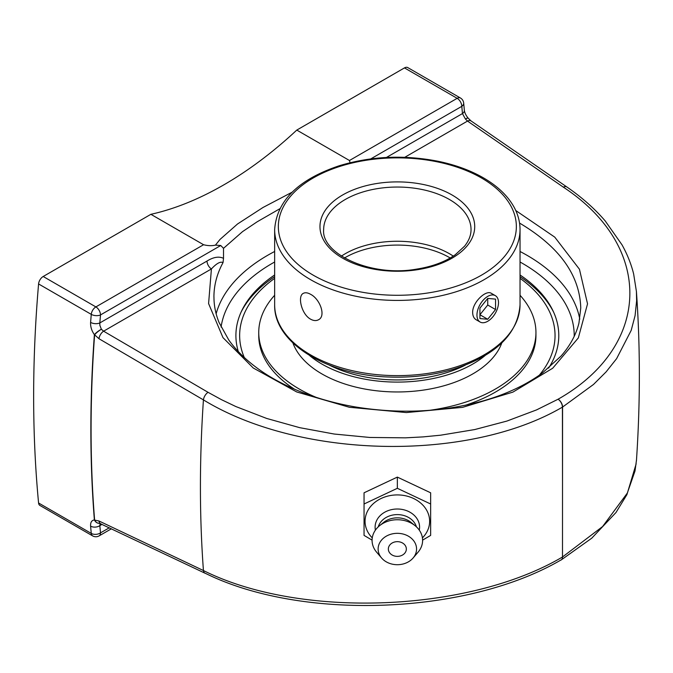 <?xml version="1.0" encoding="UTF-8"?>
<svg xmlns="http://www.w3.org/2000/svg" width="673" height="673" viewBox="0 0 673 673"><rect width="100%" height="100%" fill="white"/><g stroke="black" fill="none" stroke-linecap="round" stroke-linejoin="round"><path stroke-width="1.01" d="M562.569 407.047L593.502 384.46L606.121 371.875L616.619 358.642L631.198 330.367L635.076 315.637L636.624 300.764L636.406 291.392L633.646 273.987C631.19 264.035 627.303 254.31 621.995 244.804L605.195 220.921C594.638 208.638 581.867 197.324 566.876 186.985A6.553 3.744 124.6 0 0 563.385 187.178C654.181 246.991 651.523 346.2 558.094 399.215A6.553 3.836 59.2 0 1 562.569 407.047A6.553 3.777 -0.1 0 1 562.418 407.131L562.519 482.053L562.569 407.047M566.876 186.985L470.991 120.896A6.553 3.744 124.6 0 0 467.508 121.081L563.385 187.178M208.058 392.325L103.6 331.183A6.553 3.424 120.3 0 0 98.973 338.721L203.431 399.888A6.553 3.424 120.3 0 1 208.058 392.325L221.602 399.737L235.886 406.568L266.685 418.446L299.737 427.675L334.212 434.035L369.788 437.458L405.508 437.837L423.132 436.895L440.622 435.195L474.734 429.559L506.87 421.079L536.549 409.907L558.094 399.215A6.553 3.727 60.8 0 1 562.418 407.131M470.991 120.896L468.206 118.196A6.553 1.296 141.5 0 0 465.455 119.054L467.508 121.081L404.742 157.322M468.114 118.12A6.553 1.144 139.6 0 0 468.072 118.027A6.553 1.144 139.6 0 0 465.455 119.054L462.452 113.577A6.553 4.131 -5 0 0 464.353 110.33A6.553 4.131 -5 0 0 464.353 110.322C464.698 112.828 465.935 115.394 468.063 118.027A6.553 6.553 0 0 1 468.206 118.196M562.519 482.053L562.493 556.992C468.442 612.438 300.2 618.983 203.431 570.536A1285.859 742.395 120 0 1 203.431 399.888C300.099 458.994 468.299 462.284 562.493 407.089M213.921 297.003C213.955 285.167 216.992 273.701 223.024 262.621L223.52 258.323C218.918 256.169 213.417 257.078 207.015 261.048A6.553 3.786 60 0 0 211.415 268.939L103.6 331.183L101.371 329.257A6.553 1.329 141.9 0 0 94.607 334.801L98.973 338.721M207.015 261.048L99.84 322.931A1286.229 742.613 -60 0 1 100.504 314.93A6.553 3.373 -175.1 0 1 91.267 314.367A1292.783 746.391 120 0 0 90.603 322.401A6.553 3.399 4.6 0 0 99.84 322.931L99.848 325.278L101.371 329.257A6.553 1.481 143.8 0 0 94.388 334.674A6.553 3.432 4.2 0 0 94.607 334.801A1292.774 746.391 -60 0 0 94.607 520.061A6.553 5.199 -96.2 0 0 99.621 523.333L99.697 523.325M94.388 334.674A1292.783 746.391 120 0 0 94.388 519.943A6.553 5.35 85.2 0 0 99.554 523.333A6.553 5.35 85.2 0 0 99.621 523.333A6.553 6.553 0 0 1 99.554 523.333M90.603 322.401C90.375 326.708 91.671 330.847 94.489 334.817M636.414 291.392C640.309 346.385 640.326 402.622 636.481 460.096L635.009 470.982L627.312 493.09L602.596 526.555L562.493 556.992A6.553 3.718 -119.3 0 1 561.189 559.953L591.735 538.198L615.988 512.515L626.916 494.63L636.145 463.857M203.431 570.536L98.973 520.986A6.553 3.802 115.4 0 0 100.555 523.653A6.553 3.802 115.4 0 0 100.681 523.712M560.567 560.205A6.553 3.718 -119.3 0 0 561.131 559.986M98.973 520.986L94.523 520.069M203.574 244.728L95.877 306.913A6.553 3.786 60 0 1 100.504 314.93L220.744 245.51L215.436 245.123C211.877 245.956 207.923 245.83 203.574 244.728L150.887 214.317A350.936 202.615 120 0 0 223.831 184.856A350.936 202.615 120 0 0 296.785 130.082L349.464 160.502L350.053 162.74M94.489 519.935C91.671 520.279 90.375 522.349 90.603 526.143A1292.783 746.391 120 0 0 91.267 533.403L38.58 502.992A1292.783 746.391 -60 0 1 38.58 283.947L91.267 314.367A6.553 3.786 120 0 1 95.877 306.913L43.19 276.494A6.553 3.786 120 0 0 38.58 283.947M43.19 276.494L150.887 214.317M292.116 192.192L263.008 207.477L237.527 223.991L220.063 239.386L215.436 245.123M220.744 245.51L223.52 248.32L242.524 231.638L257.162 221.796L279.766 208.773M109.295 527.792L100.504 532.865A1286.229 742.613 -60 0 1 99.84 525.638A6.553 4.131 175 0 1 90.603 526.143M102.052 524.36L99.84 525.638L100.1 523.459M38.58 502.992A6.553 3.786 120 0 0 39.917 505.448L92.596 535.868A6.553 6.553 0 0 0 99.15 535.868A6.553 3.786 60 0 0 100.504 532.865A6.553 4.156 -5.4 0 1 91.267 533.403A6.553 3.786 120 0 0 92.596 535.868M223.52 258.323L223.52 248.32M519.548 223.074C559.305 246.688 579.714 274.988 580.765 307.965L578.948 323.032C576.147 334.574 570.182 345.586 561.055 356.059L542.421 372.968C526.336 384.796 506.676 394.075 483.45 400.805C442.413 412.238 399.392 414.231 354.393 406.778C321.004 400.83 292.09 390.315 267.652 375.223C250.979 364.716 238.015 352.972 228.77 339.974L219.003 322.384C215.638 313.988 213.955 305.55 213.964 297.071M296.785 130.082L404.473 67.906L457.16 98.325L349.464 160.502M370.773 158.895L461.796 106.342A6.553 4.156 174.6 0 0 463.68 103.053A6.553 6.553 0 0 0 460.433 97.997L407.754 67.586A6.553 3.786 120 0 0 404.473 67.906M520.036 274.971A161.444 93.211 180 0 1 552.6 309.992A161.444 93.211 180 0 1 548.604 368.123M238.292 351.533A161.444 93.211 180 0 1 242.07 310.043A161.444 93.211 180 0 1 274.651 274.971M515.762 210.523L554.754 237.132L579.436 269.217L587.537 303.86L578.343 337.905L552.676 368.249L512.885 392.123L462.587 407.358L406.366 412.566L349.346 407.274L296.717 391.955L253.275 368.013L222.982 337.636L208.588 303.573L211.415 268.939C216.605 263.345 220.475 261.242 223.024 262.621M364.051 504.001L364.051 492.796L397.348 477.098L430.644 492.796L430.644 504.001L397.348 488.304L364.051 504.001L364.051 535.397L372.076 540.133M397.348 477.098L397.348 488.304M422.61 540.133L430.644 535.397L430.644 504.001M372.262 537.887A32.296 26.365 0 0 1 365.052 521.281A32.296 26.365 0 0 1 397.348 494.916A32.296 26.365 0 0 1 429.635 521.281A32.296 26.365 0 0 1 422.425 537.887M397.348 556.369A9.001 7.353 0 0 1 389.549 545.34A9.001 7.353 0 0 1 405.146 545.34A9.001 7.353 0 0 1 397.348 556.369M375.408 530.139A22.243 18.154 0 0 1 375.105 527.161A22.243 18.154 0 0 1 397.348 509.007A22.243 18.154 0 0 1 419.582 527.161A22.243 18.154 0 0 1 419.279 530.139M381.574 557.984L376.611 552.163A25.271 20.627 0 0 1 372.076 540.369A25.271 20.627 0 0 1 379.479 525.781A25.271 20.627 0 0 1 415.207 525.781A25.271 20.627 0 0 1 422.61 540.369A25.271 20.627 0 0 1 418.084 552.163L413.113 557.984A19.214 15.689 0 0 1 381.574 557.984A19.214 15.689 0 0 1 378.125 549.017A19.214 15.689 0 0 1 397.348 533.327A19.214 15.689 0 0 1 416.562 549.017A19.214 15.689 0 0 1 413.113 557.984M379.479 525.781L383.45 522.542A19.652 16.043 0 0 1 411.237 522.542L415.207 525.781M378.243 526.866A19.652 16.043 0 0 1 397.348 514.601A19.652 16.043 0 0 1 416.444 526.866M310.589 319.179C301.504 314.35 297.289 296.027 303.304 293.361C305.222 292.334 307.654 292.646 310.589 294.311C319.953 298.98 326.262 316.091 318.539 319.742C316.217 321.004 313.568 320.819 310.589 319.179M480.11 322.031L476.148 319.742C473.893 318.363 472.732 315.974 472.656 312.575C472.303 302.295 486.057 289.483 491.383 293.361L495.345 295.649A15.235 8.791 -60 0 1 497.053 309.673A15.235 8.791 -60 0 1 480.11 322.031A15.235 8.791 -60 0 1 478.402 308.007A15.235 8.791 -60 0 1 495.345 295.649M341.421 256.102A73.685 42.542 180 0 1 345.241 253.721A73.685 42.542 180 0 1 453.265 256.102M274.651 295.27A138.604 80.02 0 0 0 269.276 301.899A138.604 80.02 0 0 0 258.743 332.496L258.743 335.549A138.604 80.02 0 0 0 294.522 389.204M465.203 405.323A138.604 80.02 0 0 0 525.42 366.146A138.604 80.02 0 0 0 535.944 335.549L535.944 332.496A138.604 80.02 0 0 0 520.036 295.27M429.517 410.328A138.604 80.02 0 0 0 525.42 363.084A138.604 80.02 0 0 0 535.944 332.496M258.743 332.496A138.604 80.02 0 0 0 316.234 397.381M292.915 342.961A106.687 61.596 0 0 0 387.412 391.694A106.687 61.596 0 0 0 495.925 353.914A106.687 61.596 0 0 0 501.78 342.961M309.555 355.504A106.687 61.596 0 0 0 485.132 355.504M329.45 365.178A102.944 59.434 0 0 0 465.236 365.178M479.916 318.565L479.916 308.141L487.732 298.417L495.547 299.115L495.547 309.538L487.732 319.263L479.916 318.565M487.732 319.263L479.916 314.754L487.732 305.029L487.732 298.417M495.547 309.538L487.732 305.029M244.291 357.489A157.701 91.048 180 0 1 274.651 278.353M520.036 278.353A157.701 91.048 180 0 1 539.3 375.206M553.601 312.129A162.757 93.968 0 0 0 520.036 276.67M274.651 276.67A162.757 93.968 0 0 0 241.085 312.129M205.517 573.379A6.553 3.802 -64.6 0 1 205.038 573.219L99.596 523.325M205.029 573.211A6.553 3.802 -64.6 0 1 203.456 570.544M386.42 157.474L462.452 113.577A1286.229 742.613 -60 0 0 461.796 106.342A6.553 3.786 -120 0 0 457.16 98.325A6.553 3.786 120 0 1 460.433 97.997M579.773 319.17A183.426 105.897 0 0 0 520.036 251.483M274.651 251.483A183.426 105.897 0 0 0 267.644 255.319A183.426 105.897 0 0 0 216.142 313.769M221.081 327.07A176.873 102.119 180 0 1 272.279 263.345A176.873 102.119 180 0 1 274.651 261.999M520.036 261.999A176.873 102.119 180 0 1 574.212 336.323M274.651 304.793C273.575 342.91 327.314 375.399 389.331 377.031C411.75 377.822 432.983 375.265 453.038 369.359C495.53 355.748 517.865 334.229 520.036 304.793A122.688 70.833 180 0 1 484.097 354.881A122.688 70.833 180 0 1 350.389 370.234A122.688 70.833 180 0 1 274.651 304.793L274.651 229.586A122.688 70.833 0 0 0 350.389 295.026A122.688 70.833 0 0 0 484.097 279.674A122.688 70.833 0 0 0 520.036 229.586C520.01 222.09 518.134 214.813 514.399 207.755C508.132 196.154 497.776 186.169 483.34 177.807C470.284 170.319 455.175 164.801 437.997 161.251C403.985 154.639 371.05 156.144 339.2 165.768C298.189 179.556 276.67 200.832 274.651 229.586M481.498 177.992A119.003 68.705 180 0 1 481.498 275.156A119.003 68.705 180 0 1 313.197 275.156A119.003 68.705 180 0 1 313.197 177.992A119.003 68.705 180 0 1 481.498 177.992M452.054 194.985A77.37 44.67 0 0 0 342.633 194.985A77.37 44.67 0 0 0 342.633 258.163A77.37 44.67 0 0 0 452.054 258.163A77.37 44.67 0 0 0 452.054 194.985M449.446 199.502A73.685 42.542 180 0 1 471.033 229.586C471.058 235.23 468.888 240.783 464.521 246.242L455.234 254.773C445.097 261.864 432.175 266.659 416.461 269.141C370.899 277.335 321.088 253.721 323.654 229.586A73.685 42.542 180 0 1 345.241 199.502A73.685 42.542 180 0 1 449.446 199.502M344.483 257.986A73.685 42.542 180 0 1 345.241 257.54A73.685 42.542 180 0 1 449.446 257.54A73.685 42.542 180 0 1 450.203 257.986M205.055 573.16C301.672 621.171 467.096 614.878 561.089 559.911M636.49 460.029L636.422 460.971M111.398 528.793L99.15 535.868M463.68 103.053L464.353 110.322M520.036 304.793L520.036 229.586"/></g></svg>

